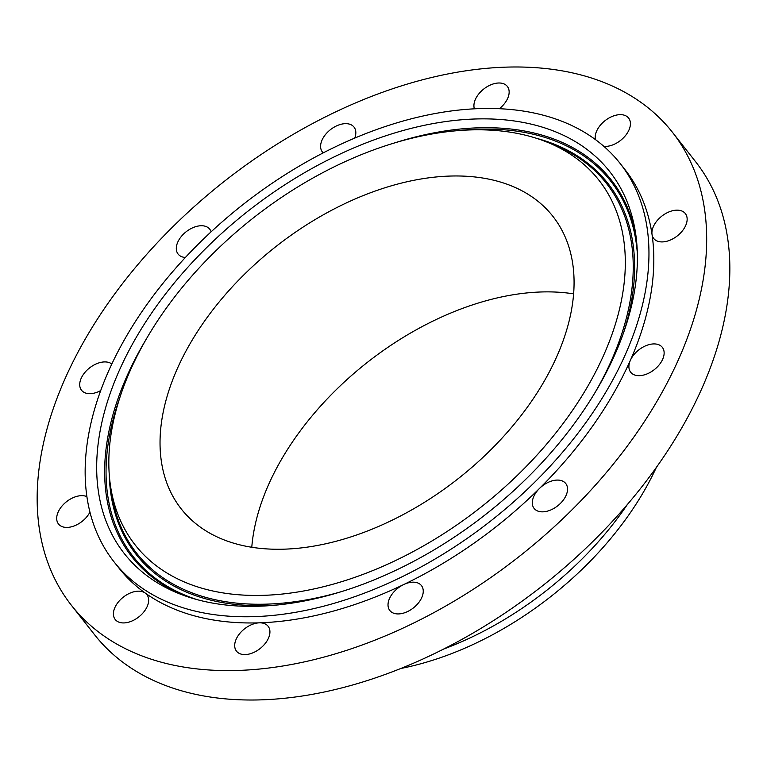 <?xml version="1.0" encoding="UTF-8"?>
<svg xmlns="http://www.w3.org/2000/svg" width="767" height="767" viewBox="0 0 767 767"><rect width="100%" height="100%" fill="white"/><g stroke="black" fill="none" stroke-linecap="round" stroke-linejoin="round"><path stroke-width="1.15" d="M111.829 364.037A20.124 12.56 -38.2 0 0 95.75 364.114A20.124 12.56 -38.2 0 0 81.513 390.24A20.124 12.56 -38.2 0 0 98.895 391.477A20.124 12.56 -38.2 0 0 100.736 390.547M705.343 215.335A382.426 238.585 -38.2 0 0 672.381 132.212A382.426 238.585 -38.2 0 0 281.69 141.281A382.426 238.585 -38.2 0 0 38.494 522.25A382.426 238.585 -38.2 0 0 71.465 605.374A382.426 238.585 -38.2 0 0 462.146 596.304A382.426 238.585 -38.2 0 0 705.343 215.335M71.465 605.374L94.619 634.788A382.426 238.585 -38.2 0 0 485.31 625.719A382.426 238.585 -38.2 0 0 728.506 244.75A382.426 238.585 -38.2 0 0 695.535 161.626L672.381 132.212M443.719 649.026A256.629 160.102 -38.2 0 0 627.502 504.322M400.94 668.45A256.629 160.102 -38.2 0 0 589.775 561.684A256.629 160.102 -38.2 0 0 656.408 467.295M160.859 457.515A236.495 147.542 -38.2 0 0 181.242 508.924A236.495 147.542 -38.2 0 0 422.857 503.315A236.495 147.542 -38.2 0 0 573.246 267.712A236.495 147.542 -38.2 0 0 552.863 216.304A236.495 147.542 -38.2 0 0 311.258 221.912A236.495 147.542 -38.2 0 0 160.859 457.515M573.611 293.866A236.495 147.542 -38.2 0 0 251.777 547.283M647.837 233.389A322.044 200.916 -38.2 0 0 620.072 163.381A322.044 200.916 -38.2 0 0 291.077 171.022A322.044 200.916 -38.2 0 0 86.278 491.839A322.044 200.916 -38.2 0 0 114.034 561.847A322.044 200.916 -38.2 0 0 443.038 554.205A322.044 200.916 -38.2 0 0 647.837 233.389M114.034 561.847L118.904 568.021A322.044 200.916 -38.2 0 0 145.203 593.035A322.044 200.916 -38.2 0 0 259.342 622.833A322.044 200.916 -38.2 0 0 403.653 584.569A322.044 200.916 -38.2 0 0 539.45 488.483A322.044 200.916 -38.2 0 0 630.369 360.327A322.044 200.916 -38.2 0 0 652.698 239.563A322.044 200.916 -38.2 0 0 652.027 234.434A322.044 200.916 -38.2 0 0 624.942 169.565L620.072 163.381M147.015 606.898A20.124 12.56 -38.2 0 0 146.852 594.598A20.124 12.56 -38.2 0 0 145.203 593.035A20.124 12.56 -38.2 0 0 115.05 607.205A20.124 12.56 -38.2 0 0 115.223 619.506A20.124 12.56 -38.2 0 0 131.234 621.318A20.124 12.56 -38.2 0 0 147.015 606.898M86.901 496.632A20.124 12.56 -38.2 0 0 64.169 503.737A20.124 12.56 -38.2 0 0 58.493 523.995A20.124 12.56 -38.2 0 0 84.437 519.355A20.124 12.56 -38.2 0 0 89.94 512.097M211.107 231.826A20.124 12.56 -38.2 0 0 209.727 229.17A20.124 12.56 -38.2 0 0 201.328 225.738A20.124 12.56 -38.2 0 0 181.319 236.476A20.124 12.56 -38.2 0 0 178.107 254.078A20.124 12.56 -38.2 0 0 185.393 257.482M354.747 138.079A20.124 12.56 -38.2 0 0 354.018 127.082A20.124 12.56 -38.2 0 0 352.619 125.702A20.124 12.56 -38.2 0 0 329.225 130.668A20.124 12.56 -38.2 0 0 322.399 151.991A20.124 12.56 -38.2 0 0 323.204 152.873M499.375 108.684A20.124 12.56 -38.2 0 0 509.077 90.794A20.124 12.56 -38.2 0 0 507.342 86.422A20.124 12.56 -38.2 0 0 486.786 86.901A20.124 12.56 -38.2 0 0 473.987 106.949A20.124 12.56 -38.2 0 0 474.38 108.799M603.878 146.363A20.124 12.56 -38.2 0 0 628.787 130.38A20.124 12.56 -38.2 0 0 628.624 118.08A20.124 12.56 -38.2 0 0 612.612 116.268A20.124 12.56 -38.2 0 0 596.822 130.687A20.124 12.56 -38.2 0 0 595.413 139.565M659.399 218.231A20.124 12.56 -38.2 0 0 652.027 234.434A20.124 12.56 -38.2 0 0 653.724 238.489A20.124 12.56 -38.2 0 0 679.667 233.849A20.124 12.56 -38.2 0 0 685.353 213.59A20.124 12.56 -38.2 0 0 659.399 218.231M644.951 346.118A20.124 12.56 -38.2 0 0 630.369 360.327A20.124 12.56 -38.2 0 0 630.704 372.244A20.124 12.56 -38.2 0 0 648.086 373.471A20.124 12.56 -38.2 0 0 662.333 347.346A20.124 12.56 -38.2 0 0 644.951 346.118M557.341 480.075A20.124 12.56 -38.2 0 0 539.45 488.483A20.124 12.56 -38.2 0 0 534.11 508.416A20.124 12.56 -38.2 0 0 542.509 511.848A20.124 12.56 -38.2 0 0 562.518 501.11A20.124 12.56 -38.2 0 0 565.739 483.507A20.124 12.56 -38.2 0 0 557.341 480.075M420.048 584.214A20.124 12.56 -38.2 0 0 403.653 584.569A20.124 12.56 -38.2 0 0 389.818 610.503A20.124 12.56 -38.2 0 0 391.218 611.884A20.124 12.56 -38.2 0 0 414.611 606.918A20.124 12.56 -38.2 0 0 421.447 585.604A20.124 12.56 -38.2 0 0 420.048 584.214M269.859 630.637A20.124 12.56 -38.2 0 0 268.124 626.265A20.124 12.56 -38.2 0 0 259.342 622.833A20.124 12.56 -38.2 0 0 234.76 646.792A20.124 12.56 -38.2 0 0 236.495 651.164A20.124 12.56 -38.2 0 0 257.06 650.684A20.124 12.56 -38.2 0 0 269.859 630.637M532.797 472.28A308.833 192.67 -38.2 0 0 635.728 234.156A308.833 192.67 -38.2 0 0 472.309 119.096A308.833 192.67 -38.2 0 0 201.309 252.947A308.833 192.67 -38.2 0 0 179.162 593.668A308.833 192.67 -38.2 0 0 532.797 472.28M208.739 257.856A294.998 184.042 -38.2 0 0 110.419 485.319A294.998 184.042 -38.2 0 0 266.513 595.221A294.998 184.042 -38.2 0 0 525.376 467.371A294.998 184.042 -38.2 0 0 546.526 141.914A294.998 184.042 -38.2 0 0 208.739 257.856M459.03 130.524A303.732 189.487 141.8 0 1 637.329 253.273M395.369 142.662A304.882 190.216 141.8 0 1 636.217 237.866M197.368 599.708A303.732 189.487 141.8 0 1 119.863 397.584M182.651 595.01A304.882 190.216 141.8 0 1 146.593 338.554M109.278 474.926A300.098 187.225 -38.2 0 0 278.421 604.895M623.37 333.281A300.098 187.225 -38.2 0 0 536.689 138.376M342.887 591.204A298.938 186.506 141.8 0 1 111.474 492.663L110.419 485.319M546.526 141.914L553.429 144.675A298.938 186.506 141.8 0 1 594.933 392.742"/></g></svg>

